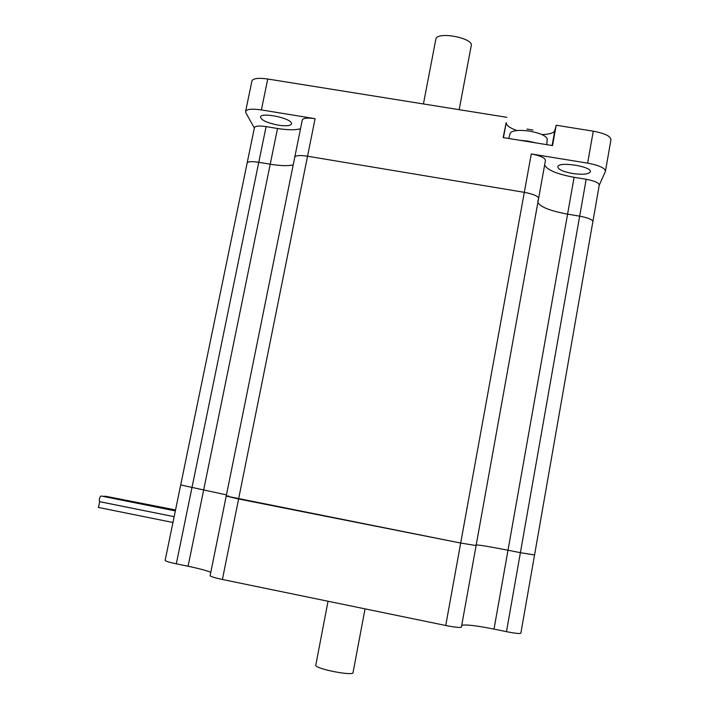 <?xml version="1.0" encoding="UTF-8"?>
<svg xmlns="http://www.w3.org/2000/svg" width="709" height="709" viewBox="0 0 709 709"><rect width="100%" height="100%" fill="white"/><g stroke="black" fill="none" stroke-linecap="round" stroke-linejoin="round"><path stroke-width="1.06" d="M542.128 134.55C549.466 134.329 553.685 133.017 554.784 130.607L556.193 125.227L552.533 145.593L503.142 137.59L506.208 122.648C506.173 125.254 509.576 127.833 516.4 130.367M605.486 170.966L610.919 139.859C610.919 136.323 605.034 133.425 593.273 131.174L556.193 125.227M506.873 117.322L267.754 79.009C258.705 77.742 253.441 78.336 251.97 80.764L251.872 81.216M534.533 554.97L520.388 552.683L534.551 554.987L592.848 221.74C592.724 219.684 588.337 217.823 579.678 216.165L567.581 214.136L579.678 216.165C588.337 217.823 592.724 219.684 592.848 221.74L592.813 221.82M544.627 165.02C547.295 170.08 557.123 174.175 574.113 177.294L586.175 179.28C594.807 180.937 599.158 182.904 599.238 185.209L605.406 171.427C605.353 168.166 599.433 165.401 587.637 163.141L531.28 153.95C540.435 155.714 545.159 157.894 545.443 160.482L538.627 198.343M586.175 179.28L506.474 631.666L494.013 629.105L507.999 550.228C490.495 546.807 479.896 545.035 476.218 544.929C479.896 545.035 490.495 546.807 507.999 550.228L520.388 552.683L507.999 550.228L567.581 214.136C550.547 210.981 540.639 207.117 537.874 202.526C540.639 207.117 550.547 210.981 567.581 214.136L574.113 177.294M537.83 201.4L538.601 198.485C538.264 196.154 533.505 194.106 524.314 192.334C533.505 194.106 538.264 196.154 538.601 198.485L476.102 545.54L460.69 543.05L476.102 545.54L475.943 545.044M531.28 153.95L524.314 192.334L307.546 156.219C300.208 155.138 295.963 155.386 294.811 156.981C295.963 155.386 300.208 155.138 307.546 156.219L524.314 192.334L445.731 625.489C455.267 627.35 460.495 627.882 461.417 627.084L476.102 545.558M293.207 164.905C288.102 166.101 280.445 165.871 270.218 164.213L258.767 162.29C252.049 161.271 248.185 161.457 247.175 162.848C248.185 161.457 252.049 161.271 258.767 162.29L270.218 164.213C280.445 165.871 288.102 166.101 293.207 164.905M302.256 120.158L302.318 119.83C303.523 118.022 307.777 117.641 315.097 118.687L261.382 109.922L267.754 79.009M254.407 127.78L254.469 127.496C255.515 125.927 259.388 125.626 266.097 126.61L277.52 128.489C287.712 130.102 295.387 130.181 300.519 128.728M261.382 109.922C252.315 108.619 247.069 109.08 245.633 111.295L245.828 112.731L254.354 128.037M572.553 173.492C582.452 174.857 588.355 174.343 590.278 171.95C593.008 166.695 558.798 161.111 557.823 166.633C557.939 169.354 562.849 171.64 572.553 173.492M291.417 123.038C289.892 117.854 261.311 112.155 260.495 116.879C261.072 120.113 266.992 122.879 278.274 125.156C285.824 126.264 290.229 125.892 291.488 124.04L291.417 123.038M435.787 39.482L435.875 39.004C437.311 30.992 474.534 38.233 471.193 45.872L459.166 109.682M210.139 575.575L210.112 575.699C210.795 576.612 214.889 577.87 222.404 579.483L238.596 498.976L460.69 543.05L226.215 496.078L238.596 498.976L315.097 118.687M226.455 494.882L180.698 484.956L226.455 494.882M222.404 579.483L445.731 625.489M210.803 572.287C206.142 570.444 198.564 568.423 188.08 566.243L176.311 563.823L266.097 126.61M165.144 560.34L165.117 560.447C165.702 561.244 169.433 562.37 176.311 563.823M506.474 631.666C515.443 633.421 520.238 633.917 520.867 633.164L534.542 555.023M494.013 629.105C476.404 625.613 465.645 624.354 461.736 625.338M228.777 496.016L226.472 496.008M102.105 496.203L175.407 510.577M103.736 496.203L175.477 510.267M105.357 496.203L175.54 509.957M98.471 507.458L99.641 501.697L174.148 516.684L99.49 501.635C99.109 499.039 99.615 497.151 101.015 495.981L175.345 510.897M365.046 608.863L353.055 672.469C354.305 676.519 314.947 668.871 315.771 665.219L315.806 665.007M526.911 129.082L532.982 130.057M546.772 144.663L547.188 138.627C545.46 135.499 539.629 133.008 529.676 131.165C520.344 129.853 514.087 130.243 510.888 132.326L510.134 133.514M535.969 142.908L527.877 141.082L519.608 140.258M554.828 130.465L552.125 145.531M506.208 122.648L503.452 137.635M593.273 131.174L587.637 163.141M188.08 566.243L277.52 128.489M554.784 130.607L552.107 145.522M599.238 185.209L592.892 221.465M302.318 119.83L210.112 575.699M165.117 560.447L254.469 127.496M245.633 111.295L251.97 80.764M435.875 39.004L423.424 103.948M98.259 507.414L172.952 522.489M315.771 665.219L328.037 601.241M510.214 133.203L508.743 138.494"/></g></svg>
